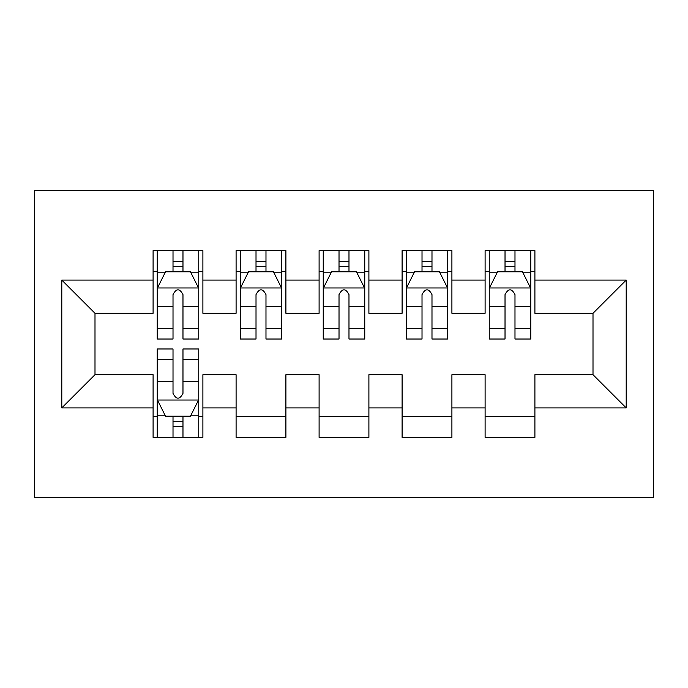 <?xml version="1.0" encoding="UTF-8"?>
<svg xmlns="http://www.w3.org/2000/svg" width="688" height="688" viewBox="0 0 688 688"><rect width="100%" height="100%" fill="white"/><g stroke="black" fill="none" stroke-linecap="round" stroke-linejoin="round"><path stroke-width="1.03" d="M34.4 497.553L653.6 497.553L653.6 190.447L34.4 190.447L34.4 497.553M61.791 407.915L61.791 280.085L153.097 280.085L153.097 313.289L94.996 313.289L94.996 374.711L61.791 407.915L153.097 407.915L153.097 437.379L202.891 437.379L202.891 407.915L236.096 407.915L236.096 437.379L285.898 437.379L285.898 407.915L319.103 407.915L319.103 437.379L368.897 437.379L368.897 407.915L402.102 407.915L402.102 437.379L451.904 437.379L451.904 407.915L485.109 407.915L485.109 437.379L534.903 437.379L534.903 374.711L593.004 374.711L593.004 313.289L534.903 313.289L534.903 280.085L626.209 280.085L626.209 407.915L534.903 407.915M534.903 280.085L534.903 250.621L485.109 250.621L485.109 280.085L451.904 280.085L451.904 250.621L402.102 250.621L402.102 280.085L368.897 280.085L368.897 250.621L319.103 250.621L319.103 280.085L285.898 280.085L285.898 250.621L236.096 250.621L236.096 280.085L202.891 280.085L202.891 250.621L153.097 250.621L153.097 280.085M451.904 407.915L451.904 374.711L485.109 374.711L485.109 407.915M626.209 280.085L593.004 313.289M368.897 407.915L368.897 374.711L402.102 374.711L402.102 407.915M485.109 280.085L485.109 313.289L451.904 313.289L451.904 280.085M285.898 407.915L285.898 374.711L319.103 374.711L319.103 407.915M402.102 280.085L402.102 313.289L368.897 313.289L368.897 280.085M202.891 407.915L202.891 374.711L236.096 374.711L236.096 407.915M319.103 280.085L319.103 313.289L285.898 313.289L285.898 280.085M94.996 374.711L153.097 374.711L153.097 407.915M236.096 280.085L236.096 313.289L202.891 313.289L202.891 280.085M485.109 271.373L489.254 271.373M530.758 271.373L534.903 271.373M402.102 271.373L406.255 271.373M447.75 271.373L451.904 271.373M319.103 271.373L323.248 271.373M364.752 271.373L368.897 271.373M236.096 271.373L240.25 271.373M281.745 271.373L285.898 271.373M153.097 271.373L157.242 271.373M198.746 271.373L202.891 271.373M153.097 416.627L157.242 416.627M198.746 416.627L202.891 416.627M236.096 416.627L285.898 416.627M319.103 416.627L368.897 416.627M402.102 416.627L451.904 416.627M485.109 416.627L534.903 416.627M61.791 280.085L94.996 313.289M593.004 374.711L626.209 407.915M182.974 261.414L173.015 261.414M198.746 328.615L182.974 328.615L182.974 339.021L198.746 339.021L198.746 288.392L190.447 271.786L165.541 271.786L157.242 288.392L157.242 339.021L173.015 339.021L173.015 328.615L157.242 328.615M157.242 288.392L157.242 250.621M198.746 288.392L198.746 250.621M173.015 271.786L173.015 250.621M182.974 250.621L182.974 271.786M182.974 328.615L182.974 294.61C179.663 288.22 176.343 288.22 173.015 294.61L173.015 328.615M182.974 271.373L173.015 271.373M173.015 426.586L182.974 426.586M157.242 359.385L173.015 359.385L173.015 348.979L157.242 348.979L157.242 399.608L165.541 416.214L190.447 416.214L198.746 399.608L198.746 348.979L182.974 348.979L182.974 359.385L198.746 359.385M198.746 399.608L198.746 437.379M157.242 399.608L157.242 437.379M182.974 416.214L182.974 437.379M173.015 437.379L173.015 416.214M173.015 359.385L173.015 393.39C176.334 399.78 179.654 399.78 182.974 393.39L182.974 359.385M173.015 416.627L182.974 416.627M265.981 261.414L256.013 261.414M281.745 328.615L265.981 328.615L265.981 339.021L281.745 339.021L281.745 288.392L273.446 271.786L248.549 271.786L240.25 288.392L240.25 339.021L256.013 339.021L256.013 328.615L240.25 328.615M240.25 288.392L240.25 250.621M281.745 288.392L281.745 250.621M256.013 271.786L256.013 250.621M265.981 250.621L265.981 271.786M265.981 328.615L265.981 294.61C262.661 288.22 259.342 288.22 256.013 294.61L256.013 328.615M265.981 271.373L256.013 271.373M348.979 261.414L339.021 261.414M364.752 328.615L348.979 328.615L348.979 339.021L364.752 339.021L364.752 288.392L356.453 271.786L331.547 271.786L323.248 288.392L323.248 339.021L339.021 339.021L339.021 328.615L323.248 328.615M323.248 288.392L323.248 250.621M364.752 288.392L364.752 250.621M339.021 271.786L339.021 250.621M348.979 250.621L348.979 271.786M348.979 328.615L348.979 294.61C345.668 288.22 342.34 288.22 339.021 294.61L339.021 328.615M348.979 271.373L339.021 271.373M431.987 261.414L422.019 261.414M447.75 328.615L431.987 328.615L431.987 339.021L447.75 339.021L447.75 288.392L439.451 271.786L414.554 271.786L406.255 288.392L406.255 339.021L422.019 339.021L422.019 328.615L406.255 328.615M406.255 288.392L406.255 250.621M447.75 288.392L447.75 250.621M422.019 271.786L422.019 250.621M431.987 250.621L431.987 271.786M431.987 328.615L431.987 294.61C428.667 288.22 425.347 288.22 422.019 294.61L422.019 328.615M431.987 271.373L422.019 271.373M514.985 261.414L505.026 261.414M530.758 328.615L514.985 328.615L514.985 339.021L530.758 339.021L530.758 288.392L522.459 271.786L497.553 271.786L489.254 288.392L489.254 339.021L505.026 339.021L505.026 328.615L489.254 328.615M489.254 288.392L489.254 250.621M530.758 288.392L530.758 250.621M505.026 271.786L505.026 250.621M514.985 250.621L514.985 271.786M514.985 328.615L514.985 294.61C511.666 288.22 508.346 288.22 505.026 294.61L505.026 328.615M514.985 271.373L505.026 271.373M198.54 287.971L157.449 287.971M157.242 272.783L165.043 272.783M190.946 272.783L198.746 272.783M173.015 306.366L157.242 306.366M198.746 306.366L182.974 306.366M182.974 266.695L173.015 266.695M157.449 400.029L198.54 400.029M198.746 415.217L190.946 415.217M165.043 415.217L157.242 415.217M182.974 381.634L198.746 381.634M157.242 381.634L173.015 381.634M173.015 421.305L182.974 421.305M281.538 287.971L240.456 287.971M240.25 272.783L248.05 272.783M273.944 272.783L281.745 272.783M256.013 306.366L240.25 306.366M281.745 306.366L265.981 306.366M265.981 266.695L256.013 266.695M364.545 287.971L323.455 287.971M323.248 272.783L331.048 272.783M356.952 272.783L364.752 272.783M339.021 306.366L323.248 306.366M364.752 306.366L348.979 306.366M348.979 266.695L339.021 266.695M447.544 287.971L406.462 287.971M406.255 272.783L414.056 272.783M439.95 272.783L447.75 272.783M422.019 306.366L406.255 306.366M447.75 306.366L431.987 306.366M431.987 266.695L422.019 266.695M530.551 287.971L489.46 287.971M489.254 272.783L497.054 272.783M522.957 272.783L530.758 272.783M505.026 306.366L489.254 306.366M530.758 306.366L514.985 306.366M514.985 266.695L505.026 266.695"/></g></svg>
